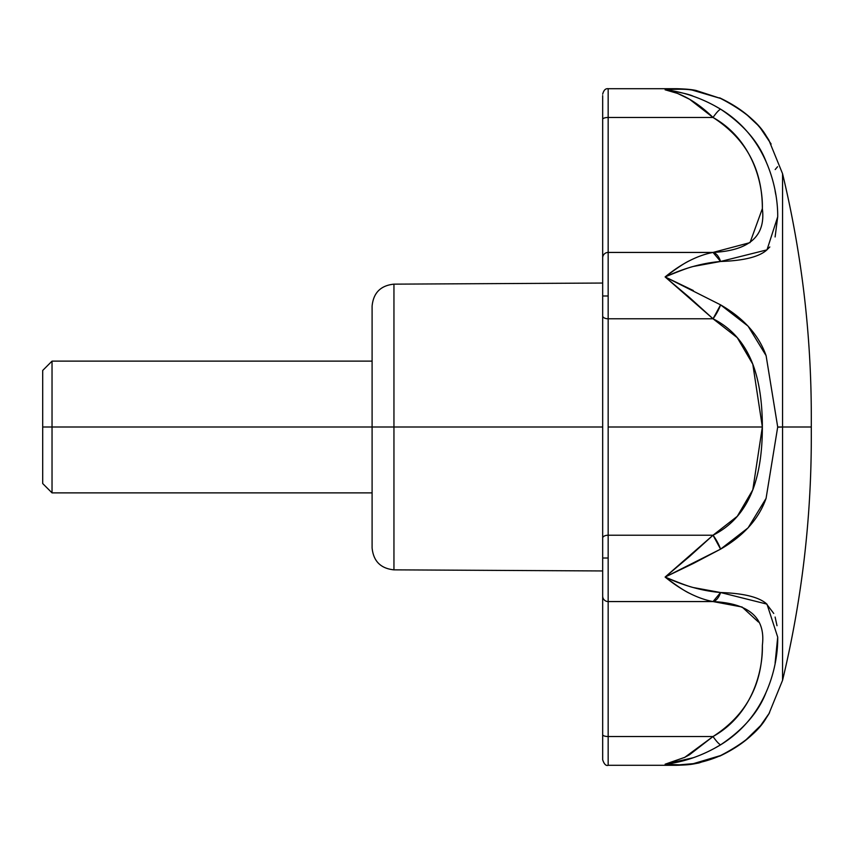 <?xml version="1.0" encoding="UTF-8"?>
<svg xmlns="http://www.w3.org/2000/svg" width="854" height="854" viewBox="0 0 854 854"><rect width="100%" height="100%" fill="white"/><g stroke="black" fill="none" stroke-linecap="round" stroke-linejoin="round"><path stroke-width="1.28" d="M393.95 427L393.95 569.853L393.95 427L372.098 427L372.098 547.894L372.098 427L393.95 427L393.95 569.853L393.95 284.147L393.95 427L602.678 427L393.95 427L393.95 284.147L393.95 427M602.678 95.616L602.678 295.986L608.165 295.986L608.165 252.432A5.487 5.444 180 0 0 602.678 257.876L602.678 369.334M602.678 484.666L602.678 558.014L608.165 558.014L608.165 535.223A5.487 2.85 180 0 0 602.678 538.073L602.678 611.325M766.07 498.394C758.832 518.912 743.674 535.832 720.584 549.143L693.331 563.469L665.117 577.069L689.616 556.413L713.026 535.223L608.165 535.223L608.165 427L762.355 427C762.355 452.012 759.174 472.956 752.801 489.822C744.741 510.841 731.483 525.968 713.026 535.223L608.165 535.223L608.165 601.568L712.866 601.547M693.331 757.711L665.117 764.202L679.282 764.842L693.331 763.657L720.584 755.555C743.268 743.802 758.427 731.376 766.081 718.299L768.835 713.976L782.552 680.328C801.682 600.64 811.268 519.808 811.3 437.846L811.3 416.154C811.268 334.192 801.682 253.36 782.552 173.672L768.835 140.024L766.081 135.701C758.427 122.613 743.268 110.198 720.584 98.445L693.331 90.343C688.164 89.072 678.759 88.891 665.117 89.798C680.489 92.296 689.893 94.463 693.331 96.288M712.791 252.464L608.165 252.432L608.165 318.777L713.026 318.777C731.483 328.032 744.741 343.159 752.801 364.178C759.174 381.044 762.355 401.988 762.355 427L752.801 489.822L737.301 516.296L713.026 535.223A16.472 4.654 61 0 1 720.584 549.143L748.104 527.847L766.07 498.394L777.706 427L782.552 427L782.552 173.672L782.552 680.328L782.552 427L811.247 427L782.552 427L782.552 680.328L782.552 427L777.706 427.171M689.616 593.327C685.282 591.459 677.126 586.047 665.117 577.069C679.891 583.175 689.295 586.666 693.331 587.541L720.584 592.527C742.98 593.263 758.149 596.882 766.081 603.383L773.756 613.46M775.112 617.036L777.012 625.715M767.319 689.445L766.081 692.359C758.555 712.076 743.386 729.562 720.584 744.837C767.394 716.292 778.197 664.423 777.706 637.127L775.112 663.035M678.407 765.269L665.117 764.202L684.769 757.338L713.026 736.532A16.472 3.096 58.7 0 0 720.584 744.837L714.478 748.317M714.478 105.682L720.584 109.163C743.386 124.438 758.555 141.924 766.081 161.641L767.789 165.729M775.112 190.954L775.742 194.445M769.817 246.966L766.081 250.617C758.149 257.118 742.98 260.737 720.584 261.473L766.999 249.859L777.706 216.788L775.112 236.953M602.678 257.876A5.487 5.444 0 0 1 608.165 252.432L608.165 117.468L713.026 117.468C752.16 139.298 763.113 183.14 762.355 208.611C765.867 235.982 749.428 250.585 713.026 252.432L608.165 252.432L608.165 88.709L608.165 117.468L713.026 117.468C745.905 138.594 762.355 168.975 762.355 208.611L750.025 242.621L713.026 252.432A16.472 8.892 85.3 0 1 720.584 261.473L693.331 266.459C689.295 267.334 679.891 270.825 665.117 276.931L693.331 290.531M777.706 427L766.102 355.67L748.083 326.143L720.584 304.857A16.472 4.654 119 0 1 713.026 318.777L689.616 297.587L665.117 276.931L713.026 318.777L737.269 337.672L752.801 364.178L762.355 427L608.165 427L608.165 318.777L713.026 318.777L720.584 304.857C743.695 318.19 758.864 335.131 766.102 355.67M782.552 427L782.552 173.672L782.552 427M692.765 90.257L720.584 98.445L696.063 90.471C691.879 89.51 685.335 88.923 676.443 88.699L665.117 89.798C681.503 93.075 697.472 102.299 713.026 117.468L689.616 99.299L677.435 93.374L665.117 89.798L677.435 88.709M602.678 94.186C603.703 90.204 605.529 88.378 608.165 88.699L676.731 88.699M720.584 304.857L665.117 276.931C677.126 267.953 685.282 262.541 689.616 260.673M762.355 645.378C762.355 685.015 745.916 715.406 713.026 736.532L608.165 736.532L608.165 765.291L608.165 601.568L713.026 601.568L742.083 607.013L758.427 622.022M777.706 637.127L766.967 604.12L720.584 592.527A16.472 8.892 94.7 0 1 713.026 601.568L720.584 592.527C702.586 591.011 684.097 585.855 665.117 577.069C681.513 590.434 697.483 598.601 713.026 601.568C749.342 603.351 765.782 617.954 762.355 645.378C763.102 670.881 752.16 714.691 713.026 736.532L608.165 736.532L608.165 558.014L602.678 558.014L602.678 596.124A5.487 5.444 0 0 0 608.165 601.568A5.487 5.444 180 0 1 602.678 596.124L602.678 758.843M719.591 97.815A16.472 6.437 114.3 0 1 719.783 97.89A16.472 6.437 114.3 0 1 720.584 98.445M747.004 114.916L757.018 124.353M719.805 97.9C743.951 109.387 755.224 121.823 760.604 128.399L771.13 144.038M777.556 166.743L775.186 169.54M720.584 755.555C702.596 763.508 684.107 766.39 665.117 764.202L676.432 765.28C691.388 764.864 692.402 764.106 698.924 762.964L720.584 755.555A16.472 6.437 65.7 0 1 719.783 756.11A16.472 6.437 65.7 0 1 719.591 756.185M769.571 712.738L760.572 725.644C755.182 732.22 743.919 744.645 719.805 756.1M760.583 725.601L745.585 740.237M713.026 736.532L689.413 754.819L684.182 757.637M665.117 764.202C684.107 762.056 702.596 755.609 720.584 744.837M720.584 549.143L713.026 535.223L665.117 577.069L720.584 549.143M777.706 216.788C778.015 189.545 767.383 137.579 720.584 109.163C702.586 98.402 684.097 91.944 665.117 89.798M720.584 109.163A16.472 3.096 121.3 0 0 713.026 117.468M720.584 261.473L713.026 252.432C697.483 255.399 681.513 263.566 665.117 276.931C684.097 268.145 702.586 262.989 720.584 261.473M602.678 734.632A5.487 1.889 0 0 0 608.165 736.532A5.487 1.889 180 0 1 602.678 734.632L602.678 759.804C604.162 764.223 605.988 766.049 608.165 765.301L676.635 765.301M602.678 538.073A5.487 2.85 0 0 1 608.165 535.223L608.165 318.777A5.487 2.85 180 0 1 602.678 315.927L602.678 538.073M608.165 295.986L602.678 295.986L602.678 315.927A5.487 2.85 0 0 0 608.165 318.777L608.165 295.986M608.165 117.468A5.487 1.889 180 0 0 602.678 119.368A5.487 1.889 0 0 1 608.165 117.468M602.678 105.031L602.678 119.368M602.678 283.048L393.95 284.147C380.671 285.514 373.39 292.826 372.098 306.106L372.098 547.894C373.39 561.174 380.671 568.486 393.95 569.853L602.678 570.952M372.098 427L52.03 427L52.03 492.875L52.03 427L42.7 427L42.7 483.545L42.7 427L52.03 427L52.03 361.125L52.03 427L372.098 427M42.7 370.455L42.7 427L42.7 370.455L52.03 361.125L372.098 361.125M372.098 492.875L52.03 492.875L42.7 483.545"/></g></svg>
